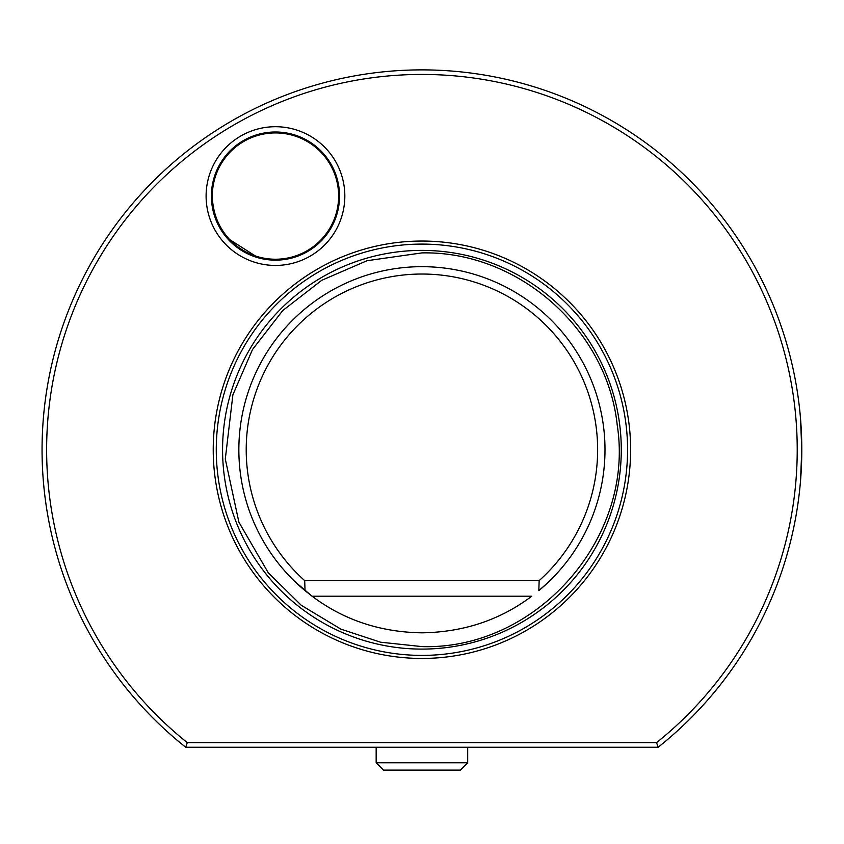 <?xml version="1.0" encoding="UTF-8"?>
<svg xmlns="http://www.w3.org/2000/svg" width="844" height="844" viewBox="0 0 844 844"><rect width="100%" height="100%" fill="white"/><g stroke="black" fill="none" stroke-linecap="round" stroke-linejoin="round"><path stroke-width="1.27" d="M187.305 742.657L185.701 747.235A379.874 379.874 0 0 1 143.28 191.567A379.874 379.874 0 0 1 700.573 191.567A379.874 379.874 0 0 1 658.151 747.235L656.548 742.657A375.295 375.295 0 0 0 696.859 194.278A375.295 375.295 0 0 0 146.993 194.278A375.295 375.295 0 0 0 187.305 742.657L656.548 742.657M800.471 481.555L801.8 449.746L800.471 417.938M185.701 747.235L658.151 747.235M261.513 747.235L197.897 747.235M421.926 747.235L376.16 747.235L376.16 762.797L467.692 762.797L467.692 747.235L421.926 747.235M421.926 241.046A208.7 208.7 0 0 0 213.226 449.746A208.7 208.7 0 0 0 421.926 658.447A208.7 208.7 0 0 0 630.626 449.746A208.7 208.7 0 0 0 421.926 241.046M275.471 126.716A69.356 69.356 0 0 0 206.105 196.072A69.356 69.356 0 0 0 275.471 265.438A69.356 69.356 0 0 0 344.827 196.072A69.356 69.356 0 0 0 275.471 126.716M547.904 582.582L538.82 590.642A183.074 183.074 0 0 0 421.926 266.672A183.074 183.074 0 0 0 305.032 590.642L312.08 596.202C343.708 620.002 380.327 632.209 421.926 632.821C463.535 632.209 500.144 620.002 531.773 596.202L312.08 596.202L295.115 581.78M305.032 590.642L304.705 580.64A175.71 175.71 0 0 1 295.421 327.799A175.71 175.71 0 0 1 548.431 327.799A175.71 175.71 0 0 1 539.147 580.64L538.82 590.642M539.147 580.64L304.705 580.64M275.471 132.002A64.07 64.07 0 0 0 211.39 196.072A64.07 64.07 0 0 0 275.471 260.152A64.07 64.07 0 0 0 339.541 196.072A64.07 64.07 0 0 0 275.471 132.002M233.915 244.855L227.838 238.936M225.97 236.763L225 235.55M224.124 234.41L223.122 233.018M222.31 231.847L220.811 229.515M220.558 229.093L219.039 226.414M218.902 226.16L217.393 223.154M217.362 223.069L215.98 219.873M215.937 219.778L214.777 216.634M214.65 216.243L213.775 213.395M213.521 212.435L212.973 210.198M212.118 205.693L211.886 204.005M211.58 200.999L211.411 197.317M253.717 256.344L252.535 255.901M242.439 250.984L241.901 250.657M211.39 196.177L212.329 194.553M212.34 198.023C213.31 214.387 219.092 228.239 229.705 239.601A63.163 63.163 0 0 0 338.634 196.072A63.163 63.163 0 0 0 275.471 132.919A63.163 63.163 0 0 0 212.319 195.101L212.34 198.023L211.422 198.023M212.319 195.101A63.163 63.163 0 0 0 212.308 195.977M212.308 196.061A63.163 63.163 0 0 0 212.846 204.269M213.342 207.466A63.163 63.163 0 0 0 214.028 210.726M214.724 213.353A63.163 63.163 0 0 0 214.914 214.028M222.172 229.958A63.163 63.163 0 0 0 222.616 230.644M223.998 232.68A63.163 63.163 0 0 0 224.567 233.471M225.886 235.191A63.163 63.163 0 0 0 227.785 237.491M229.705 239.601L255.257 255.911L254.867 256.745M257.283 256.565L256.323 256.26M376.16 762.797L383.482 770.118L460.37 770.118L467.692 762.797M421.926 655.398A205.651 205.651 0 0 1 216.275 449.746A205.651 205.651 0 0 1 421.926 244.095A205.651 205.651 0 0 1 627.577 449.746A205.651 205.651 0 0 1 421.926 655.398M421.926 649.099A199.353 199.353 0 0 1 222.573 449.746A199.353 199.353 0 0 1 421.926 250.394A199.353 199.353 0 0 1 621.279 449.746A199.353 199.353 0 0 1 421.926 649.099M421.926 646.599C536.299 650.102 635.036 538.103 617.217 425.081C607.195 329.36 518.153 250.847 421.926 252.905L367.013 260.712L321.722 280.313L282.729 310.55L252.493 349.543L232.891 394.823L225.295 459.02L238.905 522.214L268.297 572.823L301.276 605.285L340.923 629.16L380.496 642.189L421.926 646.599"/></g></svg>
